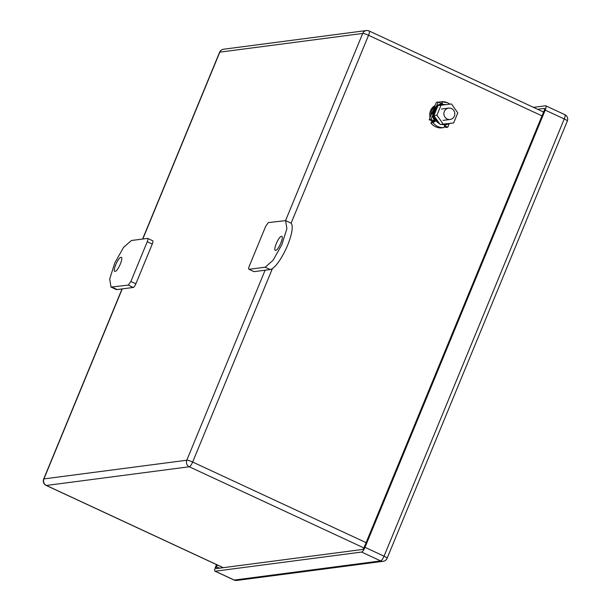 <?xml version="1.0" encoding="UTF-8"?>
<svg xmlns="http://www.w3.org/2000/svg" width="611" height="611" viewBox="0 0 611 611"><rect width="100%" height="100%" fill="white"/><g stroke="black" fill="none" stroke-linecap="round" stroke-linejoin="round"><path stroke-width="0.92" d="M217.218 564.931L216.462 566.756A2.1 0.558 114.9 0 0 216.218 568.581A2.1 0.558 114.9 0 0 216.317 568.589L362.69 549.442A2.1 0.558 114.9 0 0 364.118 547.441L544.332 110.217A2.1 0.558 114.9 0 0 544.569 108.399A2.1 0.558 114.9 0 0 544.477 108.384L544.645 108.46M537.619 109.285L544.477 108.384M533.464 107.353L545.554 105.772A4.964 1.314 -65.1 0 1 545.783 105.802L564.824 114.654A4.964 1.314 -65.1 0 1 564.251 118.954A4.964 0.794 22.4 0 1 567.321 121.047A4.964 4.964 0 0 0 564.824 114.654M216.523 564.602L215.584 566.871A4.964 1.314 -65.1 0 0 215.011 571.178A4.964 1.314 -65.1 0 0 215.232 571.209L234.28 580.06A4.964 4.728 -97.5 0 0 236.793 580.45L383.166 561.303A4.964 4.728 -97.5 0 1 380.653 560.906L234.28 580.06A4.964 1.314 -65.1 0 1 234.059 580.03A4.964 4.964 0 0 0 236.793 580.45M545.783 105.802A4.964 1.314 -65.1 0 1 545.203 110.102L364.996 547.326A4.964 1.314 -65.1 0 1 361.605 552.054L215.232 571.209M445.465 123.926A9.547 9.089 -97.5 0 1 445.388 123.941L444.8 124.018A9.547 9.089 -97.5 0 1 444.426 124.056A9.547 9.089 -97.5 0 1 444.144 124.079M438.866 122.658A9.547 9.089 -97.5 0 1 434.765 116.846M434.467 114.211A9.547 9.089 -97.5 0 1 437.14 107.704M445.388 123.941A9.547 9.089 -97.5 0 1 445.014 123.98A9.547 9.089 -97.5 0 1 444.991 123.98M437.972 121.39A9.547 9.089 -97.5 0 1 436.002 118.603M435.284 112.225A9.547 9.089 -97.5 0 1 436.567 109.102M444.495 125.301L444.938 125.247L443.838 127.6L441.684 127.882A12.991 12.357 -97.5 0 1 435.658 126.805A12.991 12.357 -97.5 0 1 430.816 122.849L432.97 121.444M439.424 102.595L439.37 102.006L441.532 101.724L442.578 103.801C433.726 106.574 431.358 112.348 435.467 121.115L434.91 121.192A10.792 10.265 -97.5 0 1 432.733 115.342A10.792 10.265 -97.5 0 1 436.506 106.161A10.792 10.265 -97.5 0 1 441.577 103.923L442.578 103.801M443.838 127.6A12.991 12.357 -97.5 0 1 437.812 126.523A12.991 12.357 -97.5 0 1 432.978 122.567L430.816 122.849M444.938 125.247L449.391 123.491M432.978 122.567L435.467 121.115M434.91 121.192L431.038 119.473L429.228 119.71L433.039 121.474L434.849 121.238M429.228 119.71L436.391 102.266L438.202 102.029L442.02 103.862M449.238 123.598L447.756 127.218L445.946 127.455L444.373 126.729M447.756 127.218L444.495 125.706M432.733 115.342L431.038 119.473M438.202 102.029L436.506 106.161M453.645 122.956L440.187 124.522L433.894 115.616L438.026 105.543L451.491 103.977L457.776 112.882L453.645 122.956L443.219 124.125L436.926 115.219L441.066 105.145M443.219 124.125L440.187 124.522M436.926 115.219L433.894 115.616M435.07 105.489A10.792 10.265 82.5 0 0 430.075 117.656M431.335 120.688A10.792 10.265 82.5 0 0 432.099 121.803M270.192 269.535L265.182 267.206L273.025 260.339L281.808 244.759L286.895 228.69L285.597 220.632L290.607 222.962A25.593 6.752 -65.1 0 1 286.819 247.088A25.593 6.752 -65.1 0 1 270.192 269.535L254.084 271.643A3.819 1.008 114.9 0 1 253.916 271.62A3.819 1.008 114.9 0 1 253.786 271.498M152.536 240.726A3.819 1.008 114.9 0 1 152.704 240.749A3.819 1.008 114.9 0 1 152.261 244.056L135.879 283.802A3.819 1.008 114.9 0 1 133.274 287.445L128.264 285.116L130.869 281.472L135.879 283.802M152.261 244.056L147.251 241.727C148.053 239.619 148.145 238.511 147.518 238.397L131.411 240.505L123.575 247.363L114.792 262.951L109.697 279.013L110.996 287.071L116.006 289.4A25.593 6.752 -65.1 0 0 117.167 289.553L133.274 287.445M451.491 108.559A5.728 5.453 82.5 0 0 443.93 112.951A5.728 5.453 82.5 0 0 450.086 119.473A5.728 5.453 82.5 0 0 451.491 108.559M434.696 106.398A10.792 10.265 82.5 0 0 430.923 115.578M110.996 287.071L128.264 285.116M147.251 241.727L130.869 281.472M152.704 240.749L147.518 238.397M115.174 271.322C118.007 271.36 124.109 256.551 120.925 257.376C118.091 257.338 111.989 272.147 115.174 271.322L114.83 271.276M265.182 267.206L249.074 269.314C248.448 269.199 248.54 268.084 249.341 265.976L265.724 226.23L268.328 222.587L285.597 220.632M253.916 271.62L249.074 269.314L254.084 271.643M281.419 236.381C278.585 236.342 272.483 251.152 275.676 250.327C278.509 250.365 284.611 235.556 281.419 236.381L281.77 236.426M364.996 547.326L384.036 556.178L564.251 118.954L545.203 110.102M361.605 552.054L380.653 560.906A4.964 1.314 114.9 0 0 384.036 556.178A4.964 0.794 22.4 0 1 387.114 558.271L567.321 121.047M216.462 566.756L219.509 568.177M439.622 123.728A10.12 9.631 -97.5 0 1 434.009 115.777M433.97 115.426A10.12 9.631 -97.5 0 1 437.644 106.482M439.416 105.359A10.12 9.631 -97.5 0 1 442.662 104.466A10.12 9.631 -97.5 0 1 445.45 104.657M447.848 123.659A10.12 9.631 -97.5 0 1 441.425 124.384M441.554 101.724A12.991 12.357 -97.5 0 1 447.558 102.801M541.995 115.884L368.555 35.278A4.964 1.314 -65.1 0 0 369.128 30.97A4.964 4.964 0 0 0 366.394 30.55A4.964 4.728 82.5 0 0 362.697 33.452A4.964 0.794 -157.6 0 1 368.555 35.278L291.073 223.267M368.907 30.94A4.964 4.728 82.5 0 0 366.394 30.55L223.519 49.239A4.964 4.728 82.5 0 0 219.823 52.149L362.697 33.452L285.551 220.617M223.519 49.239A4.964 4.964 0 0 0 219.578 52.271A4.964 0.794 22.4 0 1 219.823 52.149L142.806 239.016M366.096 542.644L192.656 462.038L272.399 268.573M363.896 547.93L189.273 466.766A4.964 1.314 -65.1 0 0 192.656 462.038A4.964 0.794 -157.6 0 0 186.798 460.22L265.121 270.199M189.273 466.766A4.964 4.728 -97.5 0 1 186.798 460.22L43.923 478.909A4.964 4.728 -97.5 0 0 46.398 485.462L189.273 466.766M223.298 567.68L46.398 485.462A4.964 1.314 -65.1 0 1 46.176 485.432L223.168 567.695M122.04 288.911L43.679 479.032A4.964 0.794 22.4 0 1 43.923 478.909L122.246 288.888M112.157 287.223L117.167 289.553M383.166 561.303A4.964 4.964 0 0 0 387.114 558.271M215.011 571.178L234.059 580.03M441.539 101.724L447.687 102.816L449.925 104.153M543.576 112.05L369.128 30.97M43.679 479.032A4.964 4.964 0 0 0 46.176 485.432M219.578 52.271L142.6 239.038M443.028 120.398L450.086 119.473M441.539 109.033L448.596 108.109"/></g></svg>
